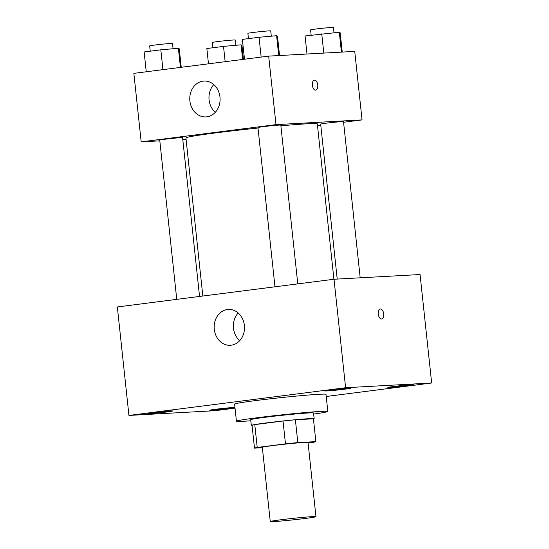 <?xml version="1.0" encoding="UTF-8"?>
<svg xmlns="http://www.w3.org/2000/svg" width="549" height="549" viewBox="0 0 549 549"><rect width="100%" height="100%" fill="white"/><g stroke="black" fill="none" stroke-linecap="round" stroke-linejoin="round"><path stroke-width="0.82" d="M312.367 516.643A22.976 0.755 -6.1 0 1 315.956 516.664A22.976 0.755 -6.1 0 1 293.187 519.855A22.976 0.755 -6.1 0 1 270.259 521.55A22.976 0.755 -6.1 0 1 286.667 519.073A22.976 0.755 -6.1 0 1 312.367 516.643M270.259 521.55L262.326 447.332A22.976 0.755 -6.1 0 1 278.734 444.855A22.976 0.755 -6.1 0 1 304.434 442.425A22.976 0.755 -6.1 0 1 308.023 442.446L315.956 516.664M254.496 448.156L252.053 425.317A30.861 1.009 -6.1 0 1 254.777 424.617L283.03 421.008L285.473 443.839L257.22 447.456A30.861 1.009 -6.1 0 0 254.496 448.156L262.367 447.723M308.085 442.968L313.136 442.322A30.861 1.009 -6.1 0 0 315.86 441.622L297.826 442.611A30.861 1.009 -6.1 0 0 285.473 443.839M315.86 441.622L313.424 418.784L295.383 419.779L297.826 442.611M283.03 421.008A30.861 1.009 -6.1 0 1 295.383 419.779M313.445 418.997A31.595 1.036 173.9 0 0 314.152 418.695A31.595 1.036 173.9 0 0 282.625 421.021A31.595 1.036 173.9 0 0 251.318 425.413A31.595 1.036 173.9 0 0 252.08 425.55M251.318 425.413L250.708 419.704A31.595 1.036 -6.1 0 1 273.272 416.293A31.595 1.036 -6.1 0 1 308.607 412.958A31.595 1.036 -6.1 0 1 313.541 412.985L314.152 418.695M254.777 424.617L257.22 447.456M250.824 420.788A45.958 1.503 -6.1 0 1 236.427 421.227A45.958 1.503 -6.1 0 1 269.243 416.266A45.958 1.503 -6.1 0 1 320.643 411.421A45.958 1.503 -6.1 0 1 327.822 411.462A45.958 1.503 -6.1 0 1 313.657 414.07M236.427 421.227L234.601 404.098A45.958 1.503 -6.1 0 1 267.411 399.144A45.958 1.503 -6.1 0 1 318.818 394.292A45.958 1.503 -6.1 0 1 325.996 394.333L327.822 411.462M152.951 412.711A12.936 0.425 -6.1 0 1 166.031 411.297A12.936 0.425 -6.1 0 1 172.736 410.954A12.936 0.425 -6.1 0 1 159.917 412.752A12.936 0.425 -6.1 0 1 147.008 413.706A12.936 0.425 -6.1 0 1 152.951 412.711M331.102 389.927A12.936 0.425 -6.1 0 1 344.182 388.514A12.936 0.425 -6.1 0 1 350.886 388.17A12.936 0.425 -6.1 0 1 338.067 389.968A12.936 0.425 -6.1 0 1 325.159 390.922A12.936 0.425 -6.1 0 1 331.102 389.927M393.798 386.482A12.936 0.425 -6.1 0 1 406.884 385.069A12.936 0.425 -6.1 0 1 413.589 384.725A12.936 0.425 -6.1 0 1 400.77 386.523A12.936 0.425 -6.1 0 1 387.855 387.477A12.936 0.425 -6.1 0 1 393.798 386.482M234.979 407.674A12.936 0.425 -6.1 0 1 220.883 409.485A12.936 0.425 -6.1 0 1 209.704 410.261A12.936 0.425 -6.1 0 1 215.647 409.266A12.936 0.425 -6.1 0 1 234.958 407.447M326.223 396.481L431.658 382.996L345.602 387.724L128.933 415.435L214.988 410.707L235.034 408.14M431.658 382.996L420.067 274.527L334.012 279.249L117.342 306.96L128.933 415.435M334.012 279.249L345.602 387.724M227.43 309.519A17.952 15.159 86.9 0 1 228.35 309.437A17.952 15.159 86.9 0 1 244.47 326.531A17.952 15.159 86.9 0 1 230.319 345.287A17.952 15.159 86.9 0 1 214.234 328.741A17.952 15.159 86.9 0 1 227.43 309.519M239.7 340.689A17.952 15.159 86.9 0 1 238.177 312.978M380.368 309.012A5.023 2.69 -97.3 0 1 380.464 309.005A5.023 2.69 -97.3 0 1 383.682 313.754A5.023 2.69 -97.3 0 1 381.644 318.983A5.023 2.69 -97.3 0 1 378.336 314.337A5.023 2.69 -97.3 0 1 380.368 309.012A5.023 2.69 -97.3 0 1 380.471 309.005A5.023 2.69 -97.3 0 1 383.682 313.754A5.023 2.69 -97.3 0 1 381.637 318.983M280.882 125.817A66.065 2.162 -6.1 0 1 306.994 123.806A66.065 2.162 -6.1 0 1 317.308 123.861L333.916 279.263M202.828 296.028L185.933 137.902A66.065 2.162 -6.1 0 1 258.009 128.041M297.778 283.888L280.807 125.103A11.488 0.377 173.9 0 0 269.339 125.954A11.488 0.377 173.9 0 0 257.955 127.546L274.974 286.798M337.216 279.077L320.657 124.101A11.488 0.377 -6.1 0 1 328.858 122.866A11.488 0.377 -6.1 0 1 341.711 121.652A11.488 0.377 -6.1 0 1 343.509 121.658L360.192 277.815M176.751 299.363L159.732 140.105A11.488 0.377 -6.1 0 1 167.939 138.87A11.488 0.377 -6.1 0 1 180.786 137.655A11.488 0.377 -6.1 0 1 182.584 137.669L199.548 296.446M317.494 125.597L320.774 125.179M343.571 122.262L362.059 119.902L275.996 124.63L141.182 141.868L159.814 140.846M182.79 139.583L186.09 139.398M141.182 141.868L133.86 73.36L268.674 56.122L354.736 51.393L362.059 119.902M268.674 56.122L275.996 124.63M219.977 97.07A17.952 15.159 86.9 0 1 205.916 116.916A17.952 15.159 86.9 0 1 189.796 99.822A17.952 15.159 86.9 0 1 203.947 81.067A17.952 15.159 86.9 0 1 219.977 97.07M314.529 80.161A5.023 2.69 -97.3 0 1 317.741 84.91A5.023 2.69 -97.3 0 1 315.702 90.139A5.023 2.69 -97.3 0 1 312.395 85.493A5.023 2.69 -97.3 0 1 314.426 80.168A5.023 2.69 -97.3 0 1 314.529 80.161M314.426 80.168A5.023 2.69 -97.3 0 1 314.522 80.161A5.023 2.69 -97.3 0 1 317.734 84.91A5.023 2.69 -97.3 0 1 315.696 90.139M215.29 112.319A17.952 15.159 86.9 0 1 213.767 84.608M279.544 55.524L277.485 36.261L276.607 35.699L259.046 37.277L242.363 39.404L244.483 59.21M276.607 35.699L278.727 55.566M259.046 37.277L261.159 57.082M248.457 38.629L247.887 33.345A11.488 0.377 -6.1 0 1 256.095 32.11A11.488 0.377 -6.1 0 1 268.941 30.895A11.488 0.377 -6.1 0 1 270.739 30.902L271.302 36.179M181.239 67.301L179.262 48.82L178.377 48.264L160.823 49.835L144.14 51.97L146.254 71.775M178.377 48.264L180.429 67.403M160.823 49.835L162.936 69.641M150.234 51.187L149.664 45.903A11.488 0.377 -6.1 0 1 157.872 44.668A11.488 0.377 -6.1 0 1 170.718 43.453A11.488 0.377 -6.1 0 1 172.516 43.467L173.079 48.737M342.247 52.08L340.188 32.816L339.303 32.261L305.066 35.966L306.994 54.015M339.303 32.261L341.43 52.121M321.741 33.832L323.8 53.088M311.153 35.184L310.59 29.9A11.488 0.377 -6.1 0 1 318.791 28.665A11.488 0.377 -6.1 0 1 331.644 27.45A11.488 0.377 -6.1 0 1 333.442 27.464L334.005 32.734M243.454 59.347L241.965 45.375L241.08 44.819L223.518 46.39L206.843 48.525L208.476 63.814M241.08 44.819L242.644 59.45M223.518 46.39L225.152 61.687M212.93 47.742L212.367 42.465A11.488 0.377 -6.1 0 1 220.568 41.223A11.488 0.377 -6.1 0 1 233.421 40.008A11.488 0.377 -6.1 0 1 235.219 40.022L235.782 45.293"/></g></svg>
